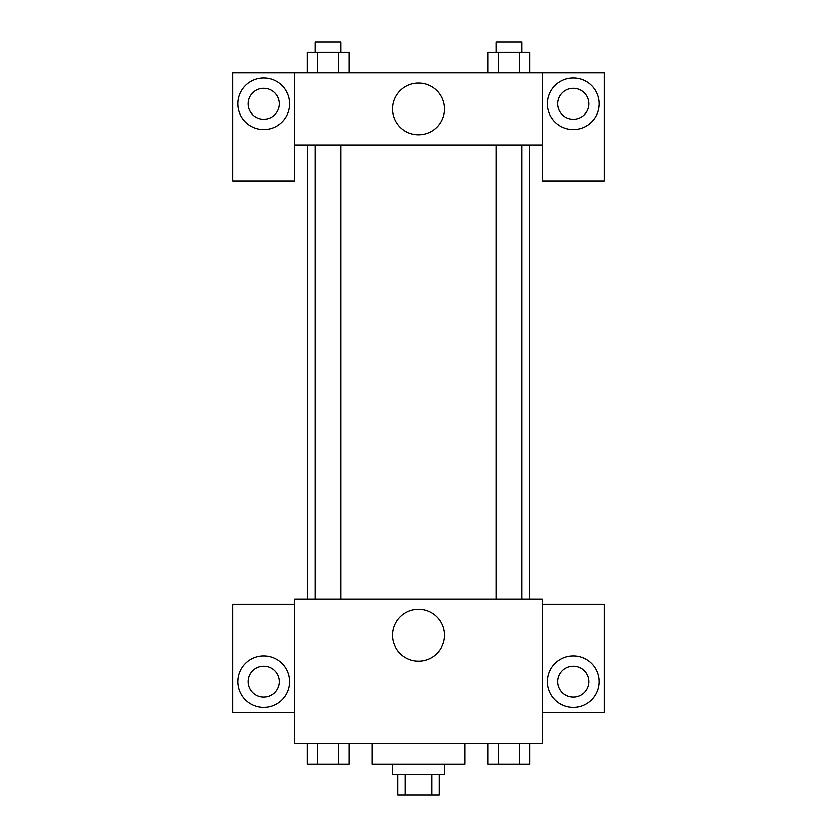 <?xml version="1.0" encoding="UTF-8"?>
<svg xmlns="http://www.w3.org/2000/svg" width="837" height="837" viewBox="0 0 837 837"><rect width="100%" height="100%" fill="white"/><g stroke="black" fill="none" stroke-linecap="round" stroke-linejoin="round"><path stroke-width="1.26" d="M431.735 774.507L431.735 795.15L397.857 795.15L397.857 774.507M431.735 795.15L439.143 795.15L439.143 774.507M444.301 764.191L444.301 774.507L392.699 774.507L392.699 764.191M405.265 774.507L405.265 795.15M372.067 743.549L372.067 764.191L464.933 764.191L464.933 743.549M542.334 743.549L294.666 743.549L294.666 599.083L542.334 599.083L542.334 743.549M263.707 707.432A25.801 25.801 0 0 1 241.37 668.742A25.801 25.801 0 0 1 286.055 668.742A25.801 25.801 0 0 1 263.707 707.432M294.666 712.601L232.759 712.601L232.759 604.241L294.666 604.241M248.233 681.642A15.474 15.474 0 0 1 263.707 666.158A15.474 15.474 0 0 1 279.192 681.642A15.474 15.474 0 0 1 263.707 697.116A15.474 15.474 0 0 1 248.233 681.642M418.5 661.084A25.884 25.884 0 0 1 396.089 622.257A25.884 25.884 0 0 1 440.911 622.257A25.884 25.884 0 0 1 418.5 661.084M573.293 707.432A25.801 25.801 0 0 1 550.945 668.742A25.801 25.801 0 0 1 595.63 668.742A25.801 25.801 0 0 1 573.293 707.432M542.334 712.601L604.241 712.601L604.241 604.241L542.334 604.241M557.808 681.642A15.474 15.474 0 0 1 573.293 666.158A15.474 15.474 0 0 1 588.767 681.642A15.474 15.474 0 0 1 573.293 697.116A15.474 15.474 0 0 1 557.808 681.642M529.539 145.042L529.539 599.083M495.996 599.083L495.996 145.042M341.004 145.042L341.004 599.083M542.334 145.042L542.334 181.158L604.241 181.158L604.241 72.809L542.334 72.809L542.334 145.042L294.666 145.042L294.666 181.158L232.759 181.158L232.759 72.809L294.666 72.809L294.666 145.042M279.192 103.767A15.474 15.474 0 0 1 263.707 119.241A15.474 15.474 0 0 1 248.233 103.767A15.474 15.474 0 0 1 263.707 88.283A15.474 15.474 0 0 1 279.192 103.767M263.707 129.568A25.801 25.801 0 0 1 241.37 90.867A25.801 25.801 0 0 1 286.055 90.867A25.801 25.801 0 0 1 263.707 129.568M588.767 103.767A15.474 15.474 0 0 1 565.55 117.17A15.474 15.474 0 0 1 565.55 90.365A15.474 15.474 0 0 1 588.767 103.767M573.293 129.568A25.801 25.801 0 0 1 550.945 90.867A25.801 25.801 0 0 1 595.63 90.867A25.801 25.801 0 0 1 573.293 129.568M542.334 72.809L294.666 72.809M392.616 108.925A25.884 25.884 0 0 1 431.442 86.514A25.884 25.884 0 0 1 431.442 131.336A25.884 25.884 0 0 1 392.616 108.925M529.748 72.809L529.748 52.166L488.044 52.166L488.044 72.809M519.327 52.166L519.327 72.809M498.465 52.166L498.465 72.809M495.996 52.166L495.996 41.85L521.796 41.85L521.796 52.166M348.956 72.809L348.956 52.166L307.252 52.166L307.252 72.809M338.535 52.166L338.535 72.809M317.673 52.166L317.673 72.809M315.204 52.166L315.204 41.85L341.004 41.85L341.004 52.166M529.748 743.549L529.748 764.191L488.044 764.191L488.044 743.549M519.327 743.549L519.327 764.191M498.465 743.549L498.465 764.191M521.796 764.191L495.996 764.191M348.956 743.549L348.956 764.191L307.252 764.191L307.252 743.549M338.535 743.549L338.535 764.191M317.673 743.549L317.673 764.191M341.004 764.191L315.204 764.191M307.461 145.042L307.461 599.083M521.796 599.083L521.796 145.042M315.204 145.042L315.204 599.083"/></g></svg>

